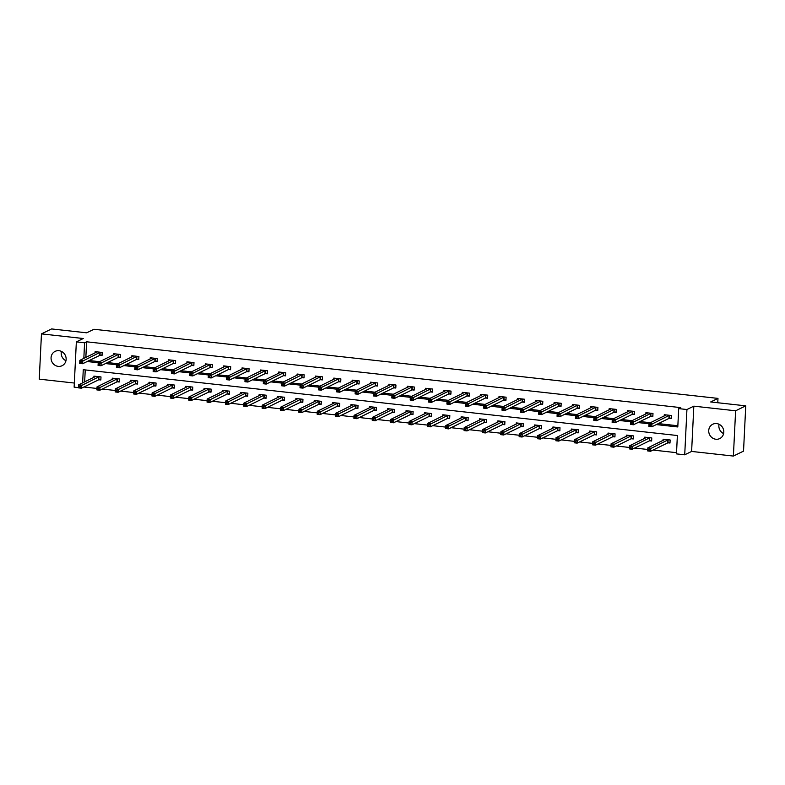<?xml version="1.0" encoding="UTF-8"?>
<svg xmlns="http://www.w3.org/2000/svg" width="785" height="785" viewBox="0 0 785 785"><rect width="100%" height="100%" fill="white"/><g stroke="black" fill="none" stroke-linecap="round" stroke-linejoin="round"><path stroke-width="1.18" d="M58.218 366.369A7.978 7.438 -116 0 0 62.093 365.712A7.978 7.438 -116 0 0 65.969 357.283A7.978 7.438 -116 0 0 58.983 350.709A7.978 7.438 -116 0 0 55.107 351.376A7.978 7.438 -116 0 0 51.231 359.795A7.978 7.438 -116 0 0 58.218 366.369M715.881 439.237A7.978 7.438 -116 0 0 719.757 438.57A7.978 7.438 -116 0 0 723.633 430.151A7.978 7.438 -116 0 0 716.646 423.576A7.978 7.438 -116 0 0 712.76 424.234A7.978 7.438 -116 0 0 708.894 432.663A7.978 7.438 -116 0 0 715.881 439.237M84.417 386.75L81.856 388.006M78.52 387.633L74.133 387.152L76.351 341.877L84.584 342.79L83.828 358.411M717.765 402.744L717.981 398.397L93.974 329.268L86.674 332.82L51.604 328.935L41.468 333.88L39.25 379.155L74.34 383.041M717.981 398.397L710.68 401.959L745.75 405.845L743.532 451.12L733.396 456.065L735.614 410.79L693.832 406.159L686.934 409.525L684.716 454.8L676.484 453.887L677.376 435.528L83.269 369.706L82.631 382.874M693.832 406.159L691.614 451.434L733.396 456.065M691.614 451.434L684.716 454.8M84.397 387.074L96.947 388.457M102.236 389.046L115.307 390.498M120.605 391.087L133.666 392.529M138.965 393.118L152.025 394.561M157.324 395.149L170.384 396.602M175.683 397.181L188.743 398.633M194.042 399.222L207.103 400.664M212.401 401.253L225.462 402.695M230.761 403.284L243.821 404.736M249.12 405.325L262.18 406.767M267.479 407.356L280.539 408.799M285.838 409.387L298.899 410.84M304.197 411.428L317.258 412.871M322.557 413.459L335.627 414.902M340.916 415.491L353.986 416.943M359.275 417.522L372.345 418.974M377.644 419.563L390.704 421.005M396.003 421.594L409.063 423.036M414.362 423.625L427.423 425.077M432.721 425.666L445.782 427.109M451.081 427.697L464.141 429.14M469.44 429.729L482.5 431.181M487.799 431.76L500.859 433.212M506.158 433.801L519.219 435.243M524.517 435.832L537.578 437.284M542.877 437.863L555.937 439.315M561.236 439.904L574.296 441.347M579.595 441.935L592.665 443.378M597.954 443.967L611.024 445.419M616.323 446.008L629.384 447.45M634.682 448.039L647.743 449.481M653.041 450.07L676.542 452.68M745.75 405.845L735.614 410.79M85.241 369.921L84.652 381.893M668.094 442.818L669.997 443.034L670.145 439.973L663.089 439.188L663.021 440.454M649.735 440.787L651.638 440.993L651.785 437.942L644.73 437.157L644.662 438.423M631.375 438.756L633.279 438.962L633.426 435.901L626.371 435.125L626.302 436.382M613.016 436.715L614.92 436.931L615.067 433.87L608.012 433.084L607.943 434.35M594.657 434.684L596.561 434.9L596.708 431.838L589.643 431.053L589.584 432.319M576.298 432.653L578.202 432.859L578.349 429.807L571.284 429.022L571.225 430.278M557.939 430.612L559.842 430.828L559.99 427.766L552.925 426.981L552.866 428.247M539.57 428.581L541.483 428.796L541.63 425.735L534.565 424.95L534.506 426.216M521.211 426.549L523.124 426.755L523.271 423.704L516.206 422.919L516.147 424.185M502.851 424.518L504.755 424.724L504.912 421.663L497.847 420.888L497.788 422.144M484.492 422.477L486.396 422.693L486.553 419.632L479.488 418.847L479.429 420.112M466.133 420.446L468.037 420.652L468.194 417.6L461.129 416.815L461.07 418.081M447.774 418.415L449.677 418.621L449.834 415.559L442.769 414.784L442.711 416.04M429.415 416.374L431.318 416.59L431.465 413.528L424.41 412.743L424.342 414.009M411.055 414.343L412.959 414.558L413.106 411.497L406.051 410.712L405.982 411.978M392.696 412.311L394.6 412.517L394.747 409.466L387.692 408.681L387.623 409.947M374.337 410.27L376.241 410.486L376.388 407.425L369.333 406.65L369.264 407.906M355.978 408.239L357.882 408.455L358.029 405.394L350.964 404.609L350.905 405.874M337.619 406.208L339.522 406.414L339.67 403.362L332.604 402.577L332.546 403.843M319.26 404.177L321.163 404.383L321.31 401.321L314.245 400.546L314.186 401.802M300.9 402.136L302.804 402.352L302.951 399.29L295.886 398.505L295.827 399.771M282.531 400.105L284.445 400.311L284.592 397.259L277.527 396.474L277.468 397.74M264.172 398.073L266.086 398.28L266.233 395.218L259.168 394.443L259.109 395.699M245.813 396.033L247.717 396.248L247.874 393.187L240.809 392.402L240.75 393.668M227.454 394.001L229.357 394.217L229.514 391.156L222.449 390.371L222.39 391.637M209.095 391.97L210.998 392.176L211.155 389.125L204.09 388.339L204.031 389.605M190.735 389.929L192.639 390.145L192.786 387.084L185.731 386.308L185.672 387.564M172.376 387.898L174.28 388.114L174.427 385.052L167.372 384.267L167.303 385.533M154.017 385.867L155.921 386.073L156.068 383.021L149.013 382.236L148.944 383.502M135.658 383.836L137.561 384.042L137.709 380.98L130.653 380.205L130.585 381.461M117.299 381.795L119.202 382.01L119.349 378.949L112.294 378.164L112.226 379.43M98.939 379.763L100.843 379.969L100.99 376.918L93.925 376.133L93.866 377.399M656.319 424.587L677.798 426.962L678.691 408.612L680.723 407.621L86.615 341.799L85.85 357.42M89.186 360.541L99.616 361.689M107.545 362.572L117.976 363.73M125.904 364.603L136.335 365.761M144.273 366.644L154.694 367.792M162.632 368.675L173.053 369.833M180.992 370.706L191.412 371.864M199.351 372.747L209.781 373.896M217.71 374.779L228.141 375.936M236.069 376.81L246.5 377.968M254.428 378.841L264.859 379.999M272.787 380.882L283.218 382.03M291.147 382.913L301.577 384.071M309.506 384.944L319.937 386.102M327.865 386.985L338.296 388.133M346.224 389.017L356.655 390.174M364.583 391.048L375.014 392.206M382.943 393.079L393.373 394.237M401.312 395.12L411.733 396.278M419.671 397.151L430.092 398.309M438.03 399.182L448.461 400.34M456.389 401.223L466.82 402.371M474.748 403.254L485.179 404.412M493.108 405.286L503.538 406.444M511.467 407.327L521.897 408.475M529.826 409.358L540.257 410.516M548.185 411.389L558.616 412.547M566.544 413.42L576.975 414.578M584.904 415.461L595.334 416.619M603.263 417.492L613.693 418.65M621.622 419.524L632.053 420.682M639.981 421.565L650.412 422.713M658.35 423.596L677.857 425.755M669.291 418.346L671.195 418.562L671.342 415.5L664.287 414.715L664.218 415.981M650.932 416.315L652.835 416.531L652.983 413.469L645.927 412.684L645.859 413.95M632.573 414.284L634.476 414.49L634.623 411.438L627.568 410.653L627.5 411.919M614.213 412.243L616.117 412.459L616.264 409.397L609.199 408.622L609.14 409.878M595.854 410.212L597.758 410.427L597.905 407.366L590.84 406.581L590.781 407.847M577.495 408.18L579.399 408.386L579.546 405.335L572.481 404.55L572.422 405.816M559.136 406.149L561.039 406.355L561.187 403.294L554.122 402.519L554.063 403.775M540.767 404.108L542.68 404.324L542.827 401.263L535.762 400.478L535.704 401.743M522.408 402.077L524.321 402.283L524.468 399.231L517.403 398.446L517.344 399.712M504.048 400.046L505.952 400.252L506.109 397.19L499.044 396.415L498.985 397.671M485.689 398.005L487.593 398.221L487.75 395.159L480.685 394.374L480.626 395.64M467.33 395.974L469.234 396.189L469.391 393.128L462.326 392.343L462.267 393.609M448.971 393.942L450.875 394.149L451.022 391.097L443.967 390.312L443.908 391.578M430.612 391.901L432.515 392.117L432.663 389.056L425.607 388.281L425.539 389.537M412.253 389.87L414.156 390.086L414.303 387.025L407.248 386.24L407.179 387.505M393.893 387.839L395.797 388.045L395.944 384.993L388.889 384.208L388.82 385.474M375.534 385.808L377.438 386.014L377.585 382.952L370.53 382.177L370.461 383.433M357.175 383.767L359.079 383.983L359.226 380.921L352.161 380.136L352.102 381.402M338.816 381.736L340.719 381.952L340.867 378.89L333.802 378.105L333.743 379.371M320.457 379.704L322.36 379.911L322.507 376.849L315.442 376.074L315.384 377.33M302.088 377.663L304.001 377.879L304.148 374.818L297.083 374.033L297.024 375.299M283.728 375.632L285.642 375.848L285.789 372.787L278.724 372.002L278.665 373.267M265.369 373.601L267.273 373.807L267.43 370.755L260.365 369.971L260.306 371.236M247.01 371.57L248.914 371.776L249.071 368.714L242.006 367.939L241.947 369.195M228.651 369.529L230.554 369.745L230.712 366.683L223.646 365.898L223.588 367.164M210.292 367.498L212.195 367.704L212.352 364.652L205.287 363.867L205.228 365.133M191.932 365.467L193.836 365.673L193.983 362.611L186.928 361.836L186.869 363.092M173.573 363.426L175.477 363.641L175.624 360.58L168.569 359.795L168.5 361.061M155.214 361.394L157.118 361.61L157.265 358.549L150.21 357.764L150.141 359.03M136.855 359.363L138.759 359.569L138.906 356.508L131.851 355.733L131.782 356.989M118.496 357.322L120.399 357.538L120.547 354.477L113.491 353.692L113.423 354.957M100.137 355.291L102.04 355.507L102.187 352.445L95.122 351.66L95.063 352.926M76.351 341.877L83.249 338.512L41.468 333.88M86.615 341.799L84.584 342.79M678.691 408.612L686.934 409.525M87.164 361.532L98.203 362.748M105.524 363.563L116.563 364.78M123.883 365.594L134.922 366.821M142.242 367.625L153.281 368.852M160.601 369.666L171.64 370.883M178.96 371.697L189.999 372.924M197.32 373.729L208.359 374.955M215.679 375.77L226.718 376.986M234.038 377.801L245.077 379.027M252.397 379.832L263.436 381.059M270.756 381.873L281.795 383.09M289.115 383.904L300.164 385.121M307.475 385.935L318.524 387.162M325.844 387.967L336.883 389.193M344.203 390.008L355.242 391.224M362.562 392.039L373.601 393.265M380.921 394.07L391.96 395.297M399.28 396.111L410.32 397.328M417.64 398.142L428.679 399.369M435.999 400.173L447.038 401.4M454.358 402.205L465.397 403.431M472.717 404.246L483.756 405.462M491.076 406.277L502.115 407.503M509.436 408.308L520.475 409.534M527.795 410.349L538.834 411.566M546.154 412.38L557.203 413.607M564.523 414.411L575.562 415.638M582.882 416.452L593.921 417.669M601.241 418.483L612.28 419.71M619.601 420.515L630.64 421.741M637.96 422.546L648.999 423.772M723.613 433.605A7.978 7.438 64 0 1 719.05 424.263M65.95 360.737A7.978 7.438 64 0 1 61.387 351.395M671.224 418.032L668.928 418.434L651.805 426.785L648.871 426.461L649.018 423.4L666.19 414.931M649.323 424.675L649.018 423.4L651.962 423.723L651.805 426.785L650.441 426.029L650.5 424.803L649.323 424.675L649.264 425.892L650.441 426.029M669.438 415.294L650.5 424.803M648.871 426.461L649.264 425.892M664.993 439.404L647.821 447.872L650.765 448.196L650.608 451.257L667.731 442.907L670.027 442.504M649.244 450.492L650.608 451.257L647.674 450.933L647.821 447.872L648.067 450.364L649.244 450.492L649.303 449.275L648.125 449.148M649.303 449.275L668.241 439.757M648.067 450.364L647.674 450.933M652.865 416.001L650.569 416.403L633.446 424.754L630.502 424.42L630.659 421.368L647.841 412.949M630.963 422.634L630.659 421.368L633.603 421.692L633.446 424.754L632.082 423.988L632.141 422.772L630.963 422.634L630.904 423.861L632.082 423.988M651.079 413.253L632.141 422.772M630.502 424.42L630.904 423.861M634.506 413.96L632.21 414.362L615.087 422.713L612.143 422.389L612.3 419.327L629.472 410.859M612.604 420.603L612.3 419.327L615.234 419.661L615.087 422.713L613.723 421.957L613.782 420.731L612.604 420.603L612.545 421.83L613.723 421.957M632.72 411.222L613.782 420.731M612.143 422.389L612.545 421.83M646.634 437.363L629.462 445.841L632.406 446.165L632.249 449.216L649.372 440.876L651.668 440.463M630.885 448.461L632.249 449.216L629.305 448.892L629.462 445.841L629.707 448.333L630.885 448.461L630.944 447.234L629.766 447.107M630.944 447.234L649.882 437.726M629.707 448.333L629.305 448.892M628.275 435.332L611.103 443.8L614.047 444.124L613.89 447.185L631.012 438.835L633.309 438.432M612.526 446.429L613.89 447.185L610.946 446.861L611.103 443.8L611.348 446.302L612.526 446.429L612.585 445.203L611.407 445.075M612.585 445.203L631.523 435.695M611.348 446.302L610.946 446.861M616.146 411.929L613.85 412.331L596.728 420.682L593.784 420.358L593.941 417.296L611.113 408.828M594.245 418.572L593.941 417.296L596.875 417.62L596.728 420.682L595.364 419.926L595.422 418.699L594.245 418.572L594.186 419.789L595.364 419.926M614.361 409.191L595.422 418.699M593.784 420.358L594.186 419.789M597.778 409.898L595.481 410.3L578.368 418.65L575.425 418.317L575.572 415.265L592.754 406.797M575.886 416.531L575.572 415.265L578.516 415.589L578.368 418.65L577.004 417.885L577.063 416.668L575.886 416.531L575.827 417.757L577.004 417.885M596.001 407.15L577.063 416.668M575.425 418.317L575.827 417.757M579.418 407.857L577.122 408.269L560.009 416.609L557.065 416.286L557.213 413.224L574.385 404.756M557.527 414.5L557.213 413.224L560.156 413.558L560.009 416.609L558.645 415.854L558.704 414.627L557.527 414.5L557.468 415.726L558.645 415.854M577.642 405.119L558.704 414.627M557.065 416.286L557.468 415.726M609.916 433.3L592.744 441.769L595.678 442.092L595.53 445.154L612.653 436.803L614.949 436.401M594.166 444.398L595.53 445.154L592.587 444.83L592.744 441.769L592.989 444.261L594.166 444.398L594.225 443.172L593.048 443.044M594.225 443.172L613.163 433.663M592.989 444.261L592.587 444.83M591.556 431.269L574.385 439.737L577.318 440.061L577.171 443.123L594.284 434.772L596.58 434.36M575.807 442.357L577.171 443.123L574.227 442.789L574.385 439.737L574.63 442.23L575.807 442.357L575.866 441.141L574.689 441.003M575.866 441.141L594.804 431.622M574.63 442.23L574.227 442.789M573.197 429.297L556.015 437.696L558.959 438.03L558.812 441.082L575.925 432.731L578.221 432.329M557.448 440.326L558.812 441.082L555.868 440.758L556.015 437.696L556.271 440.199L557.448 440.326L557.507 439.1L556.33 438.972M557.507 439.1L576.445 429.591M556.271 440.199L555.868 440.758M561.059 405.825L558.763 406.228L541.65 414.578L538.706 414.254L538.853 411.193L556.025 402.725M539.167 412.468L538.853 411.193L541.797 411.517L541.65 414.578L540.286 413.823L540.345 412.596L539.167 412.468L539.109 413.695L540.286 413.823M559.283 403.088L540.345 412.596M538.706 414.254L539.109 413.695M554.828 427.197L537.656 435.665L540.6 435.989L540.453 439.05L557.566 430.7L559.862 430.298M539.089 438.295L540.453 439.05L537.509 438.727L537.656 435.665L537.911 438.158L539.089 438.295L539.148 437.068L537.97 436.941M539.148 437.068L558.086 427.56M537.911 438.158L537.509 438.727M542.7 403.794L540.404 404.197L523.291 412.547L520.347 412.223L520.494 409.162L537.666 400.693M520.808 410.437L520.494 409.162L523.438 409.485L523.291 412.547L521.927 411.791L521.986 410.565L520.808 410.437L520.749 411.654L521.927 411.791M540.924 401.057L521.986 410.565M520.347 412.223L520.749 411.654M536.469 425.166L519.297 433.634L522.241 433.958L522.094 437.019L539.207 428.669L541.503 428.267M520.73 436.254L522.094 437.019L519.15 436.686L519.297 433.634L519.552 436.126L520.73 436.254L520.789 435.037L519.611 434.9M520.789 435.037L539.727 425.519M519.552 436.126L519.15 436.686M524.341 401.753L522.045 402.165L504.932 410.516L501.988 410.182L502.135 407.13L519.317 398.711M502.449 408.396L502.135 407.13L505.079 407.454L504.932 410.516L503.568 409.75L503.627 408.534L502.449 408.396L502.39 409.623L503.568 409.75M522.565 399.015L503.627 408.534M501.988 410.182L502.39 409.623M518.11 423.125L500.938 431.593L503.882 431.927L503.734 434.978L520.847 426.638L523.144 426.226M502.371 434.223L503.734 434.978L500.791 434.654L500.938 431.593L501.193 434.095L502.371 434.223L502.429 432.996L501.252 432.869M502.429 432.996L521.368 423.488M501.193 434.095L500.791 434.654M505.982 399.722L503.685 400.124L486.572 408.475L483.629 408.151L483.776 405.089L500.948 396.621M484.09 406.365L483.776 405.089L486.72 405.413L486.572 408.475L485.209 407.719L485.267 406.493L484.09 406.365L484.031 407.592L485.209 407.719M504.206 396.984L485.267 406.493M483.629 408.151L484.031 407.592M499.751 421.094L482.579 429.562L485.522 429.886L485.375 432.947L502.488 424.597L504.784 424.194M484.011 432.192L485.375 432.947L482.432 432.623L482.579 429.562L482.834 432.064L484.011 432.192L484.07 430.965L482.893 430.837M484.07 430.965L503.008 421.457M482.834 432.064L482.432 432.623M487.622 397.691L485.326 398.093L468.213 406.444L465.269 406.12L465.417 403.058L482.598 394.639M465.731 404.334L465.417 403.058L468.36 403.382L468.213 406.444L466.849 405.688L466.908 404.461L465.731 404.334L465.672 405.551L466.849 405.688M485.837 394.953L466.908 404.461M465.269 406.12L465.672 405.551M481.391 419.062L464.22 427.531L467.163 427.854L467.016 430.916L484.129 422.565L486.425 422.163M465.652 430.16L467.016 430.916L464.072 430.592L464.22 427.531L464.475 430.023L465.652 430.16L465.711 428.934L464.534 428.806M465.711 428.934L484.649 419.425M464.475 430.023L464.072 430.592M469.263 395.66L466.967 396.062L449.854 404.412L446.91 404.079L447.058 401.027L464.229 392.559M447.371 402.293L447.058 401.027L450.001 401.351L449.854 404.412L448.48 403.647L448.549 402.43L447.371 402.293L447.313 403.519L448.48 403.647M467.477 392.912L448.549 402.43M446.91 404.079L447.313 403.519M463.032 417.031L445.86 425.499L448.804 425.823L448.657 428.875L465.77 420.534L468.066 420.122M447.283 428.119L448.657 428.875L445.713 428.551L445.86 425.499L446.115 427.992L447.283 428.119L447.352 426.903L446.174 426.765M447.352 426.903L466.28 417.385M446.115 427.992L445.713 428.551M450.904 393.619L448.608 394.031L431.495 402.371L428.551 402.048L428.698 398.986L445.88 390.567M429.012 400.262L428.698 398.986L431.642 399.32L431.495 402.371L430.121 401.616L430.18 400.389L429.012 400.262L428.944 401.488L430.121 401.616M449.118 390.881L430.18 400.389M428.551 402.048L428.944 401.488M444.673 414.99L427.501 423.458L430.445 423.782L430.298 426.844L447.411 418.493L449.707 418.091M428.924 426.088L430.298 426.844L427.354 426.52L427.501 423.458L427.746 425.961L428.924 426.088L428.993 424.862L427.815 424.734M428.993 424.862L447.921 415.353M427.746 425.961L427.354 426.52M432.545 391.587L430.249 391.99L413.126 400.34L410.192 400.016L410.339 396.955L427.511 388.487M410.643 398.23L410.339 396.955L413.283 397.279L413.126 400.34L411.762 399.585L411.821 398.358L410.643 398.23L410.584 399.447L411.762 399.585M430.759 388.85L411.821 398.358M410.192 400.016L410.584 399.447M426.314 412.959L409.142 421.427L412.086 421.751L411.929 424.813L429.052 416.462L431.348 416.06M410.565 424.057L411.929 424.813L408.995 424.489L409.142 421.427L409.387 423.92L410.565 424.057L410.624 422.83L409.446 422.703M410.624 422.83L429.562 413.322M409.387 423.92L408.995 424.489M414.186 389.556L411.889 389.959L394.767 398.309L391.833 397.985L391.98 394.924L409.152 386.455M392.284 396.189L391.98 394.924L394.924 395.248L394.767 398.309L393.403 397.544L393.462 396.327L392.284 396.189L392.225 397.416L393.403 397.544M412.4 386.809L393.462 396.327M391.833 397.985L392.225 397.416M407.964 410.987L390.783 419.396L393.727 419.72L393.57 422.781L410.692 414.431L412.988 414.029M392.206 422.016L393.57 422.781L390.636 422.448L390.783 419.396L391.028 421.888L392.206 422.016L392.264 420.799L391.087 420.662M392.264 420.799L411.203 411.281M391.028 421.888L390.636 422.448M395.826 387.515L393.53 387.927L376.408 396.268L373.464 395.944L373.621 392.883L390.793 384.414M373.925 394.158L373.621 392.883L376.564 393.216L376.408 396.268L375.044 395.512L375.102 394.286L373.925 394.158L373.866 395.385L375.044 395.512M394.041 384.778L375.102 394.286M373.464 395.944L373.866 395.385M389.596 408.887L372.424 417.355L375.367 417.689L375.21 420.74L392.333 412.39L394.629 411.988M373.846 419.985L375.21 420.74L372.267 420.417L372.424 417.355L372.669 419.857L373.846 419.985L373.905 418.758L372.728 418.631M373.905 418.758L392.843 409.25M372.669 419.857L372.267 420.417M377.467 385.484L375.171 385.886L358.048 394.237L355.105 393.913L355.262 390.851L372.433 382.383M355.566 392.127L355.262 390.851L358.195 391.175L358.048 394.237L356.684 393.481L356.743 392.255L355.566 392.127L355.507 393.354L356.684 393.481M375.681 382.746L356.743 392.255M355.105 393.913L355.507 393.354M371.246 406.924L354.064 415.324L356.998 415.648L356.851 418.709L373.974 410.359L376.27 409.956M355.487 417.954L356.851 418.709L353.907 418.385L354.064 415.324L354.31 417.816L355.487 417.954L355.546 416.727L354.369 416.599M355.546 416.727L374.484 407.219M354.31 417.816L353.907 418.385M359.108 383.453L356.802 383.855L339.689 392.206L336.745 391.882L336.902 388.82L354.074 380.352M337.207 390.096L336.902 388.82L339.836 389.144L339.689 392.206L338.325 391.45L338.384 390.224L337.207 390.096L337.148 391.313L338.325 391.45M357.322 380.715L338.384 390.224M336.745 391.882L337.148 391.313M352.877 404.825L335.705 413.293L338.639 413.616L338.492 416.678L355.615 408.328L357.911 407.925M337.128 415.913L338.492 416.678L335.548 416.344L335.705 413.293L335.951 415.785L337.128 415.913L337.187 414.696L336.009 414.558M337.187 414.696L356.125 405.178M335.951 415.785L335.548 416.344M340.739 381.412L338.443 381.824L321.33 390.174L318.386 389.841L318.533 386.789L335.715 378.321M318.847 388.055L318.533 386.789L321.477 387.113L321.33 390.174L319.966 389.409L320.025 388.192L318.847 388.055L318.788 389.281L319.966 389.409M338.963 378.674L320.025 388.192M318.386 389.841L318.788 389.281M334.518 402.852L317.336 411.252L320.28 411.585L320.133 414.637L337.246 406.296L339.542 405.884M318.769 413.881L320.133 414.637L317.189 414.313L317.336 411.252L317.591 413.754L318.769 413.881L318.828 412.655L317.65 412.527M318.828 412.655L337.766 403.147M317.591 413.754L317.189 414.313M322.38 379.381L320.084 379.783L302.971 388.133L300.027 387.81L300.174 384.748L317.346 376.28M300.488 386.024L300.174 384.748L303.118 385.072L302.971 388.133L301.607 387.378L301.666 386.151L300.488 386.024L300.429 387.25L301.607 387.378M320.604 376.643L301.666 386.151M300.027 387.81L300.429 387.25M316.149 400.752L298.977 409.221L301.921 409.544L301.774 412.606L318.887 404.255L321.183 403.853M300.41 411.85L301.774 412.606L298.83 412.282L298.977 409.221L299.232 411.723L300.41 411.85L300.469 410.624L299.291 410.496M300.469 410.624L319.407 401.115M299.232 411.723L298.83 412.282M304.021 377.349L301.725 377.752L284.612 386.102L281.668 385.778L281.815 382.717L298.987 374.249M282.129 383.993L281.815 382.717L284.759 383.041L284.612 386.102L283.248 385.347L283.307 384.12L282.129 383.993L282.07 385.209L283.248 385.347M302.245 374.612L283.307 384.12M281.668 385.778L282.07 385.209M297.79 398.721L280.618 407.189L283.562 407.513L283.414 410.575L300.527 402.224L302.824 401.822M282.05 409.819L283.414 410.575L280.471 410.251L280.618 407.189L280.873 409.682L282.05 409.819L282.109 408.592L280.932 408.465M282.109 408.592L301.048 399.084M280.873 409.682L280.471 410.251M285.661 375.318L283.365 375.721L266.252 384.071L263.309 383.737L263.456 380.686L280.637 372.267M263.77 381.952L263.456 380.686L266.4 381.01L266.252 384.071L264.888 383.306L264.947 382.089L263.77 381.952L263.711 383.178L264.888 383.306M283.885 372.571L264.947 382.089M263.309 383.737L263.711 383.178M279.431 396.69L262.259 405.158L265.202 405.482L265.055 408.543L282.168 400.193L284.464 399.781M263.691 407.778L265.055 408.543L262.111 408.21L262.259 405.158L262.514 407.65L263.691 407.778L263.75 406.561L262.573 406.424M263.75 406.561L282.688 397.043M262.514 407.65L262.111 408.21M267.302 373.277L265.006 373.689L247.893 382.03L244.949 381.706L245.097 378.645L262.268 370.177M245.411 379.92L245.097 378.645L248.04 378.978L247.893 382.03L246.529 381.274L246.588 380.048L245.411 379.92L245.352 381.147L246.529 381.274M265.526 370.54L246.588 380.048M244.949 381.706L245.352 381.147M261.071 394.649L243.899 403.117L246.843 403.441L246.696 406.502L263.809 398.152L266.105 397.75M245.332 405.747L246.696 406.502L243.752 406.179L243.899 403.117L244.155 405.619L245.332 405.747L245.391 404.52L244.213 404.393M245.391 404.52L264.329 395.012M244.155 405.619L243.752 406.179M248.943 371.246L246.647 371.648L229.534 379.999L226.59 379.675L226.737 376.614L243.909 368.145M227.051 377.889L226.737 376.614L229.681 376.937L229.534 379.999L228.17 379.243L228.229 378.017L227.051 377.889L226.993 379.106L228.17 379.243M247.167 368.508L228.229 378.017M226.59 379.675L226.993 379.106M242.712 392.618L225.54 401.086L228.484 401.41L228.337 404.471L245.45 396.121L247.746 395.718M226.973 403.716L228.337 404.471L225.393 404.147L225.54 401.086L225.795 403.578L226.973 403.716L227.032 402.489L225.854 402.362M227.032 402.489L245.97 392.981M225.795 403.578L225.393 404.147M230.584 369.215L228.288 369.617L211.175 377.968L208.231 377.644L208.378 374.582L225.55 366.114M208.692 375.848L208.378 374.582L211.322 374.906L211.175 377.968L209.811 377.202L209.87 375.986L208.692 375.848L208.633 377.075L209.811 377.202M228.798 366.467L209.87 375.986M208.231 377.644L208.633 377.075M224.353 390.587L207.181 399.055L210.125 399.379L209.978 402.44L227.091 394.09L229.387 393.687M208.614 401.675L209.978 402.44L207.034 402.106L207.181 399.055L207.436 401.547L208.614 401.675L208.673 400.458L207.495 400.321M208.673 400.458L227.601 390.94M207.436 401.547L207.034 402.106M212.225 367.174L209.929 367.586L192.816 375.927L189.872 375.603L190.019 372.541L207.201 364.132M190.333 373.817L190.019 372.541L192.963 372.875L192.816 375.927L191.442 375.171L191.511 373.945L190.333 373.817L190.264 375.044L191.442 375.171M210.439 364.436L191.511 373.945M189.872 375.603L190.264 375.044M205.994 388.546L188.822 397.014L191.766 397.347L191.618 400.399L208.731 392.058L211.028 391.646M190.245 399.643L191.618 400.399L188.675 400.075L188.822 397.014L189.077 399.516L190.245 399.643L190.313 398.417L189.136 398.289M190.313 398.417L209.242 388.909M189.077 399.516L188.675 400.075M193.866 365.143L191.569 365.545L174.447 373.896L171.513 373.572L171.66 370.51L188.832 362.042M171.974 371.786L171.66 370.51L174.604 370.834L174.447 373.896L173.083 373.14L173.142 371.913L171.974 371.786L171.905 373.012L173.083 373.14M192.08 362.405L173.142 371.913M171.513 373.572L171.905 373.012M187.635 386.514L170.463 394.983L173.406 395.306L173.259 398.368L190.372 390.017L192.668 389.615M171.886 397.612L173.259 398.368L170.316 398.044L170.463 394.983L170.708 397.475L171.886 397.612L171.944 396.386L170.777 396.258M171.944 396.386L190.883 386.877M170.708 397.475L170.316 398.044M175.506 363.112L173.21 363.514L156.087 371.864L153.154 371.54L153.301 368.479L170.473 360.011M153.605 369.755L153.301 368.479L156.244 368.803L156.087 371.864L154.724 371.109L154.782 369.882L153.605 369.755L153.546 370.971L154.724 371.109M173.72 360.374L154.782 369.882M153.154 371.54L153.546 370.971M169.285 384.542L152.104 392.951L155.047 393.275L154.89 396.337L172.013 387.986L174.309 387.584M153.526 395.571L154.89 396.337L151.956 396.003L152.104 392.951L152.349 395.444L153.526 395.571L153.585 394.355L152.408 394.217M153.585 394.355L172.523 384.836M152.349 395.444L151.956 396.003M157.147 361.071L154.851 361.483L137.728 369.833L134.785 369.5L134.941 366.448L152.113 357.98M135.246 367.714L134.941 366.448L137.885 366.772L137.728 369.833L136.364 369.068L136.423 367.851L135.246 367.714L135.187 368.94L136.364 369.068M155.361 358.333L136.423 367.851M134.785 369.5L135.187 368.94M150.916 382.442L133.744 390.91L136.688 391.244L136.531 394.296L153.654 385.955L155.95 385.543M135.167 393.54L136.531 394.296L133.597 393.972L133.744 390.91L133.99 393.413L135.167 393.54L135.226 392.314L134.049 392.186M135.226 392.314L154.164 382.805M133.99 393.413L133.597 393.972M138.788 359.039L136.492 359.442L119.369 367.792L116.425 367.468L116.582 364.407L133.754 355.939M116.886 365.682L116.582 364.407L119.516 364.74L119.369 367.792L118.005 367.037L118.064 365.81L116.886 365.682L116.828 366.909L118.005 367.037M137.002 356.302L118.064 365.81M116.425 367.468L116.828 366.909M132.567 380.48L115.385 388.879L118.329 389.203L118.172 392.264L135.295 383.914L137.591 383.512M116.808 391.509L118.172 392.264L115.228 391.941L115.385 388.879L115.63 391.381L116.808 391.509L116.867 390.282L115.689 390.155M116.867 390.282L135.805 380.774M115.63 391.381L115.228 391.941M120.429 357.008L118.133 357.411L101.01 365.761L98.066 365.437L98.223 362.376L115.395 353.907M98.527 363.651L98.223 362.376L101.157 362.699L101.01 365.761L99.646 365.005L99.705 363.779L98.527 363.651L98.468 364.868L99.646 365.005M118.643 354.271L99.705 363.779M98.066 365.437L98.468 364.868M114.198 378.38L97.026 386.848L99.96 387.172L99.813 390.233L116.936 381.883L119.232 381.481M98.449 389.478L99.813 390.233L96.869 389.909L97.026 386.848L97.271 389.34L98.449 389.478L98.508 388.251L97.33 388.124M98.508 388.251L117.446 378.743M97.271 389.34L96.869 389.909M102.06 354.977L99.764 355.379L82.651 363.73L79.707 363.396L79.854 360.344L97.036 351.876M80.168 361.61L79.854 360.344L82.798 360.668L82.651 363.73L81.287 362.964L81.346 361.748L80.168 361.61L80.109 362.837L81.287 362.964M100.284 352.229L81.346 361.748M79.707 363.396L80.109 362.837M95.839 376.349L78.667 384.817L81.601 385.141L81.454 388.202L98.567 379.852L100.872 379.44M80.09 387.437L81.454 388.202L78.51 387.868L78.667 384.817L78.912 387.309L80.09 387.437L80.148 386.22L78.971 386.083M80.148 386.22L99.087 376.702M78.912 387.309L78.51 387.868M669.311 415.314L669.163 418.376M669.075 415.373L668.928 418.434M667.731 442.907L667.878 439.845M667.966 442.838L668.113 439.786M650.951 413.273L650.804 416.335M650.716 413.342L650.569 416.403M632.592 411.242L632.445 414.303M632.357 411.311L632.21 414.362M649.372 440.876L649.519 437.814M649.607 440.807L649.754 437.745M631.012 438.835L631.16 435.783M631.248 438.776L631.395 435.714M614.233 409.211L614.086 412.272M613.998 409.27L613.85 412.331M595.874 407.179L595.727 410.231M595.638 407.238L595.481 410.3M577.515 405.138L577.358 408.2M577.279 405.207L577.122 408.269M612.653 436.803L612.8 433.742M612.889 436.745L613.036 433.683M594.284 434.772L594.441 431.711M594.53 434.704L594.677 431.642M575.925 432.731L576.082 429.68M576.161 432.672L576.318 429.611M559.155 403.107L558.998 406.169M558.92 403.176L558.763 406.228M557.566 430.7L557.723 427.639M557.801 430.641L557.958 427.58M540.796 401.076L540.639 404.128M540.551 401.135L540.404 404.197M539.207 428.669L539.354 425.607M539.442 428.6L539.599 425.548M522.427 399.035L522.28 402.097M522.192 399.104L522.045 402.165M520.847 426.638L520.995 423.576M521.083 426.569L521.24 423.507M504.068 397.004L503.921 400.065M503.833 397.073L503.685 400.124M502.488 424.597L502.635 421.545M502.724 424.538L502.871 421.476M485.709 394.973L485.562 398.034M485.473 395.032L485.326 398.093M484.129 422.565L484.276 419.504M484.365 422.497L484.512 419.445M467.35 392.942L467.203 395.993M467.114 393L466.967 396.062M465.77 420.534L465.917 417.473M466.005 420.466L466.153 417.404M448.991 390.901L448.843 393.962M448.755 390.969L448.608 394.031M447.411 418.493L447.558 415.442M447.646 418.434L447.793 415.373M430.631 388.869L430.484 391.931M430.396 388.928L430.249 391.99M429.052 416.462L429.199 413.401M429.287 416.403L429.434 413.342M412.272 386.838L412.125 389.89M412.037 386.897L411.889 389.959M410.692 414.431L410.84 411.369M410.928 414.362L411.075 411.301M393.913 384.797L393.766 387.859M393.677 384.866L393.53 387.927M392.333 412.39L392.48 409.338M392.569 412.331L392.716 409.27M375.554 382.766L375.407 385.827M375.318 382.835L375.171 385.886M373.974 410.359L374.121 407.297M374.209 410.3L374.357 407.238M357.195 380.735L357.047 383.786M356.959 380.794L356.802 383.855M355.615 408.328L355.762 405.266M355.85 408.259L355.998 405.207M338.835 378.694L338.688 381.755M338.6 378.762L338.443 381.824M337.246 406.296L337.403 403.235M337.491 406.228L337.638 403.166M320.476 376.663L320.319 379.724M320.241 376.731L320.084 379.783M318.887 404.255L319.044 401.204M319.122 404.197L319.279 401.135M302.117 374.631L301.96 377.693M301.872 374.69L301.725 377.752M300.527 402.224L300.684 399.163M300.763 402.155L300.92 399.104M283.758 372.6L283.601 375.652M283.513 372.659L283.365 375.721M282.168 400.193L282.315 397.132M282.404 400.124L282.561 397.063M265.389 370.559L265.242 373.621M265.153 370.628L265.006 373.689M263.809 398.152L263.956 395.1M264.045 398.093L264.192 395.032M247.03 368.528L246.882 371.59M246.794 368.597L246.647 371.648M245.45 396.121L245.597 393.059M245.685 396.062L245.833 393M228.67 366.497L228.523 369.549M228.435 366.556L228.288 369.617M227.091 394.09L227.238 391.028M227.326 394.021L227.473 390.969M210.311 364.456L210.164 367.517M210.076 364.525L209.929 367.586M208.731 392.058L208.879 388.997M208.967 391.99L209.114 388.928M191.952 362.425L191.805 365.486M191.717 362.493L191.569 365.545M190.372 390.017L190.519 386.956M190.608 389.959L190.755 386.897M173.593 360.393L173.446 363.445M173.357 360.452L173.21 363.514M172.013 387.986L172.16 384.925M172.249 387.918L172.396 384.866M155.234 358.352L155.087 361.414M154.998 358.421L154.851 361.483M153.654 385.955L153.801 382.894M153.889 385.886L154.037 382.825M136.875 356.321L136.727 359.383M136.639 356.39L136.492 359.442M135.295 383.914L135.442 380.862M135.53 383.855L135.677 380.794M118.515 354.29L118.368 357.352M118.28 354.349L118.133 357.411M116.936 381.883L117.083 378.821M117.171 381.814L117.318 378.762M100.156 352.259L100.009 355.311M99.921 352.318L99.764 355.379M98.567 379.852L98.724 376.79M98.812 379.783L98.959 376.721"/></g></svg>
